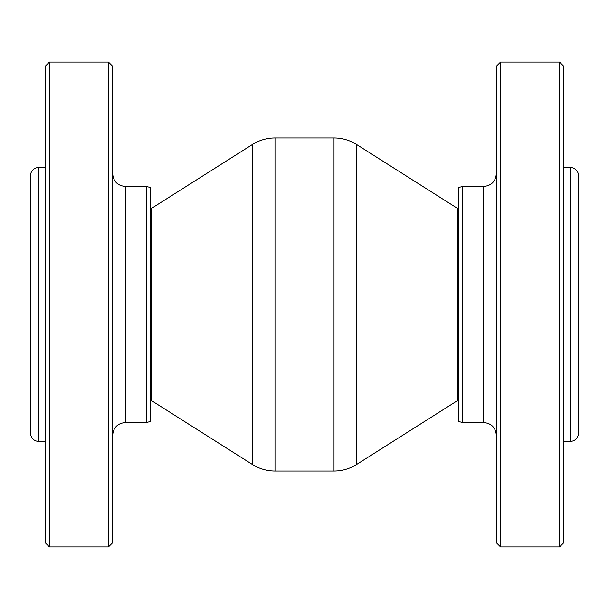 <?xml version="1.0" encoding="UTF-8"?>
<svg xmlns="http://www.w3.org/2000/svg" width="609" height="609" viewBox="0 0 609 609"><rect width="100%" height="100%" fill="white"/><g stroke="black" fill="none" stroke-linecap="round" stroke-linejoin="round"><path stroke-width="0.91" d="M563.797 136.058L563.797 66.29L559.58 62.072L559.58 546.928L563.797 542.71L563.797 136.058M500.552 62.072L496.335 66.29L496.335 542.71L500.552 546.928L500.552 62.072L559.58 62.072M462.604 422.555L462.604 186.445L458.387 187.58L458.387 421.42L462.604 422.555L483.683 422.555C491.372 423.301 495.581 427.518 496.335 435.199M45.203 136.058L45.203 542.71L49.42 546.928L49.42 62.072L45.203 66.29L45.203 136.058M108.448 546.928L112.665 542.71L112.665 66.29L108.448 62.072L108.448 546.928L49.42 546.928M146.396 186.445L146.396 422.555L150.613 421.42L150.613 187.58L146.396 186.445L125.317 186.445C117.628 185.699 113.419 181.482 112.665 173.801M356.562 144.5A42.158 42.158 0 0 0 334.014 137.961L334.014 471.039C342.144 470.993 349.665 468.816 356.562 464.5L356.562 144.5L457.656 208.476A21.079 21.079 0 0 0 458.387 208.917M578.55 175.91L578.55 433.09C578.048 438.214 575.239 441.023 570.115 441.525L570.115 167.475A8.435 8.435 0 0 1 578.55 175.91M30.45 374.063L30.45 234.937M38.885 441.525L38.885 167.475A8.435 8.435 0 0 0 30.45 175.91L30.45 433.09C30.952 438.214 33.761 441.023 38.885 441.525L45.203 441.525M150.613 208.917A21.079 21.079 0 0 0 151.344 208.476L151.344 400.524L150.613 400.083M252.438 464.5C259.335 468.816 266.856 470.993 274.986 471.039L274.986 137.961A42.158 42.158 0 0 0 252.438 144.5L252.438 464.5L151.344 400.524M462.604 186.445L483.683 186.445L483.683 422.555M146.396 422.555L125.317 422.555L125.317 186.445M457.656 208.476L457.656 400.524L356.562 464.5M500.552 546.928L559.58 546.928M483.683 186.445C491.372 185.699 495.581 181.482 496.335 173.801M108.448 62.072L49.42 62.072M125.317 422.555C117.628 423.301 113.419 427.518 112.665 435.199M458.387 400.083L457.656 400.524M563.797 441.525L570.115 441.525M563.797 167.475L570.115 167.475M38.885 167.475L45.203 167.475M151.344 208.476L252.438 144.5M274.986 471.039L334.014 471.039M274.986 137.961L334.014 137.961"/></g></svg>
